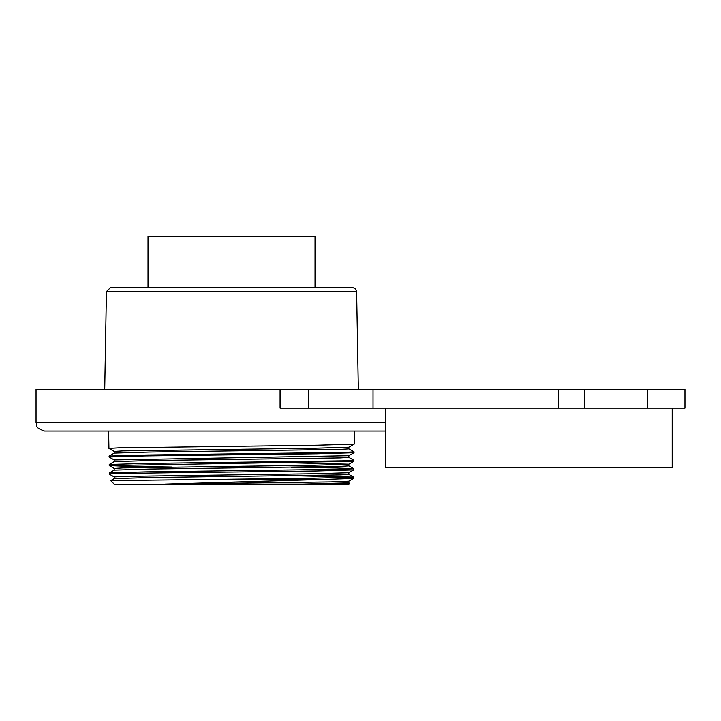<?xml version="1.0" encoding="UTF-8"?>
<svg xmlns="http://www.w3.org/2000/svg" width="721" height="721" viewBox="0 0 721 721"><rect width="100%" height="100%" fill="white"/><g stroke="black" fill="none" stroke-linecap="round" stroke-linejoin="round"><path stroke-width="1.08" d="M280.081 389.394L280.081 408.095L308.498 408.095L308.498 389.394L36.05 389.394L36.05 422.542C37.681 425.057 32.932 427.003 44.549 431.041L385.789 431.041L354.426 431.041L354.191 444.118L317.357 445.208L118.343 447.867L108.943 448.408L114.215 451.463M308.498 408.095L684.95 408.095L684.95 389.394L308.498 389.394M124.012 431.041L44.549 431.041M231.531 431.041L177.555 431.041M108.628 431.041L108.934 448.408M348.874 447.191L348.874 448.895L340.141 449.417L149.851 452.058L114.215 453.112L109.096 456.069L145.84 455.023L344.656 452.409L354.056 451.887L348.856 448.868M348.865 455.69L348.865 457.384L340.087 457.916L149.914 460.557L114.206 461.611L109.241 464.477L145.804 463.441L344.629 460.818L353.912 460.295L348.847 457.366M289.472 462.765L348.874 464.189L348.865 465.892L340.006 466.415L149.535 469.056L114.206 470.11M114.179 478.627L114.179 476.932L123.03 476.41L313.662 473.76L348.856 472.715L348.874 474.382L340.096 474.914L149.779 477.554L114.206 478.609L110.701 480.646L311.526 478.275L353.596 477.104L294.411 475.743M353.768 468.713L353.723 469.903L317.078 470.966L231.531 472.021C165.56 472.742 107.762 473.454 109.385 474.166L109.394 472.895L146.066 471.849L344.386 469.236L353.741 468.686L336.437 467.992L291.212 467.289M171.986 467.037L126.779 466.325L109.259 465.604L109.241 464.477M114.179 461.638L114.179 459.935L109.105 457.024L109.096 456.069M354.056 451.887L354.02 452.734L317.276 453.788L144.912 455.924L109.087 456.997M114.188 470.137L114.188 468.434L122.894 467.911L313.094 465.27L348.856 464.216M114.179 459.935L348.847 455.717L354.02 452.725M114.188 453.139L114.188 451.436L123.03 450.913L313.518 448.273L348.847 447.218L354.173 444.145M348.847 464.216L353.867 461.314L109.241 465.577M109.385 474.166L114.206 476.96L109.385 474.166M348.847 474.364L353.596 477.104L353.569 478.483L324.783 479.42L214.29 479.42M348.874 481.195L348.874 482.89L303.153 484.124L165.253 484.124L324.783 479.42M165.253 484.124L331.065 481.943L348.847 481.213L353.569 478.483M303.153 484.124L349.658 483.34L348.414 484.584L114.639 484.584L110.701 480.646M349.649 483.322L348.847 482.863M385.789 408.095L385.789 467.587L672.197 467.587L672.197 408.095M106.429 291.581L356.625 291.581L355.381 288.652L352.38 287.409L110.673 287.409L106.429 291.581L104.716 389.394M170.571 287.409L174.455 287.409M148.021 287.409L148.021 236.416L315.032 236.416L315.032 287.409M288.598 287.409L292.483 287.409M385.789 422.542L36.05 422.542M110.755 480.61L114.179 478.636M558.433 408.095L558.433 389.394M584.722 408.095L584.722 389.394M348.847 465.865L353.741 468.686M114.215 470.11L109.394 472.895M353.723 469.903L348.856 472.715M114.215 468.461L109.259 465.604M353.894 461.287L353.912 460.295M373.036 408.095L373.036 389.394M647.341 408.095L647.341 389.394M356.625 291.581L358.337 389.394"/></g></svg>
